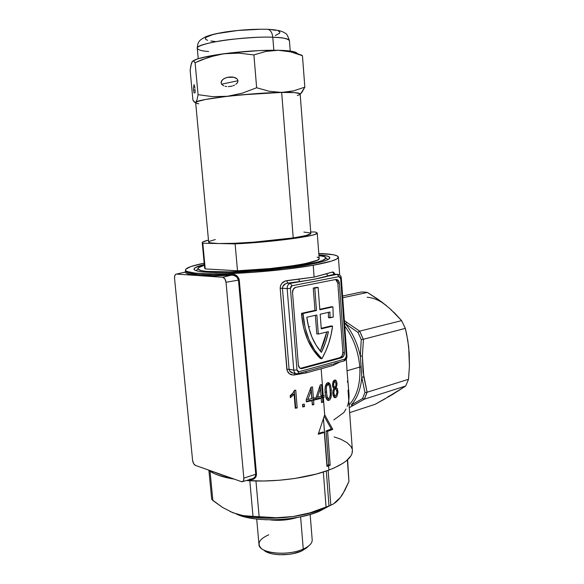 <?xml version="1.0" encoding="UTF-8"?>
<svg xmlns="http://www.w3.org/2000/svg" width="584" height="584" viewBox="0 0 584 584"><rect width="100%" height="100%" fill="white"/><g stroke="black" fill="none" stroke-linecap="round" stroke-linejoin="round"><path stroke-width="0.88" d="M347.239 406.354C348.801 402.697 349.349 398.135 348.889 392.667L347.027 370.745L359.795 367.095C360.635 383.549 357.065 396.171 349.093 404.967C357.065 396.171 360.635 383.549 359.795 367.095L361.138 366.883L360.306 356.116L362.357 356.072L363.036 371.826L367.11 392.236L408.501 379.293L409.421 366.19L409.238 353.276L407.829 340.589L405.325 328.376L363.438 339.253L362.357 356.072L360.306 356.116L361.255 339.523L361.795 339.443L361.255 339.523L357.956 332.406L358.357 332.026L357.956 332.406L345.363 323.697L346.823 322.426L344.377 320.587L346.823 322.426L345.363 323.697C352.59 332.756 357.576 343.567 360.306 356.116L361.255 339.523L357.956 332.406L345.363 323.697C352.59 332.756 357.576 343.567 360.306 356.116L361.138 366.883L359.795 367.095C358.466 351.546 353.466 337.895 344.779 326.135C353.466 337.895 358.466 351.546 359.795 367.095L347.027 370.745L348.955 393.923L348.801 400.879M318.893 254.806C326.237 255.383 329.88 256.412 329.829 257.894C329.332 259.946 321.777 262.311 307.169 264.983L289.321 267.684L261.435 270.626L240.287 272.027L215.971 272.553L202.933 271.925L197.356 271.078L194.443 269.925L193.998 269.261L195.063 267.786L204.298 264.494C197.304 266.26 193.866 267.866 193.998 269.297C195.494 271.998 208.765 272.998 233.812 272.297C257.807 271.443 287.803 268.436 307.169 264.983L320.441 262.179L326.186 260.384L329.274 258.734L329.675 257.296L327.507 256.113L318.893 254.806M347.83 380.359L347.305 382.024M391.054 309.929L394.638 313.039L401.609 320.631L405.325 328.376L406.69 334.413L408.69 346.903L409.421 366.19L408.501 379.293L405.719 385.988L364.423 399.142L405.719 385.988L392.36 394.609L375.052 404.332L349.648 412.64L375.052 404.332L384.104 399.376L405.719 385.988L408.501 379.293L367.11 392.236L363.803 376.877L361.795 377.315L361.138 366.883L361.795 377.315C360.766 389.134 357.24 398.376 351.232 405.033L362.591 398.544L364.942 392.477L361.795 377.315L363.803 376.877L362.357 356.072L363.438 339.253L361.795 339.443L363.343 339.267L359.591 331.179L358.357 332.026L359.671 331.15L363.343 339.267L405.325 328.376L401.609 320.631L359.671 331.15L346.823 322.426L359.671 331.15L401.609 320.631L390.74 309.352L382.119 302.257L367.424 292.438L364.416 292.066L367.424 292.438L377.425 298.877L386.564 305.753C380.25 300.636 373.775 297.803 367.139 297.234M185.617 271.553L185.763 271.217C186.938 272.903 191.523 274.027 199.509 274.604L198.896 275.604C190.829 275.013 186.208 273.859 185.026 272.151L186.53 273.319L189.362 274.298L198.896 275.604L213.211 275.918L231.381 275.159L222.701 277.254C224.475 277.663 225.577 279.327 226.023 282.254L238.469 280.137L236.812 276.969L233.666 275.341L231.381 275.159L222.701 277.254L176.594 274.086L185.033 272.108L176.448 274.086L185.026 272.151L185.763 271.217L190.063 273.327L199.509 274.604L213.664 274.889L232.885 274.151L236.505 275.531L238.98 278.707L256.5 474.15L256.077 476.573L254.602 478.435L252.5 479.515L249.288 479.683M295.935 373.599L293.832 373.205C291.175 372.928 289.598 371.621 289.087 369.292L286.846 369.307L280.181 288.321L282.452 288.24L289.087 369.292L286.846 369.307C287.759 373.366 290.277 375.249 294.394 374.957L294.555 373.344L294.394 374.957L305.936 372.95L306.191 371.387L305.936 372.95L321.149 368.803L333.172 365.401L333.719 363.796L333.172 365.401L339.559 362.182L333.172 365.401L321.149 368.803L323.207 395.609L323.945 395.383L324.098 397.397L322.587 397.084L322.492 395.821L322.587 397.084L321.85 397.31L324.098 397.397L322.572 397.865L322.901 402.12L321.514 402.537L321.185 398.273L316.258 399.602L316.105 397.573L320.244 384.966L321.558 384.601L322.419 395.842L323.207 395.609L321.149 368.803L305.936 372.95L293.08 375.037L289.416 373.782L287.109 370.636L280.181 288.321L280.554 285.569L281.992 283.167L285.43 280.94L314.126 277.108L313.221 265.26C291.292 269.202 256.909 272.648 229.651 273.582C201.254 274.327 186.515 273.144 185.442 270.027C185.8 267.939 192.041 265.654 204.174 263.158L190.895 266.559L185.748 269.246L185.442 270.056L185.88 270.815L187.07 271.509L195.202 273.108L209.831 273.838L222.665 273.779L253.23 272.305L285.452 269.275L313.221 265.26L314.126 277.108L332.332 272.064L333.902 272.582L334.763 274.151C334.136 272.472 333.325 271.779 332.332 272.064L334.515 274.21L337.187 274.356L328.369 276.049L334.515 274.21L338.173 274.378L337.187 274.356L338.888 276.648L340.063 277.072L340.647 278.531L346.29 356.547L345.94 358.189L344.874 359.116L298.899 371.723L297.628 371.402L297 369.964L290.423 288.379L290.803 286.656L291.993 285.744L338.888 276.648L340.647 278.531L346.29 356.547L344.874 359.116L298.899 371.723L297.84 373.687L298.899 371.723L297 369.964L293.767 370.154L289.087 369.292L282.452 288.24L287.153 288.606C287.146 285.78 288.189 284.021 290.292 283.342L287.656 283.152L299.76 281.524L290.292 283.342L287.656 283.152L285.737 283.649L282.824 286.299L282.452 288.24L287.153 288.606L293.767 370.154L289.087 369.292L289.759 371.096L293.007 373.096M321.726 395.696L321.85 397.31L321.061 397.543L323.361 397.624L324.675 414.786L323.361 397.624L324.098 397.397L323.945 395.383L322.419 395.842L321.558 384.601L320.244 384.966L316.105 397.573L316.258 399.602L321.185 398.273L321.514 402.537L322.901 402.12L321.456 401.814L322.901 402.12L322.572 397.865L321.061 397.543L321.12 398.259L321.061 397.543L321.85 397.31L321.726 395.696M320.361 358.474L321.879 358.722C311.148 348.261 304.885 333.617 303.089 314.805L301.57 314.645C303.366 333.42 309.637 348.027 320.361 358.474L313.265 350.101L307.593 339.706L303.629 327.719L301.475 313.353L314.98 310.367L313.265 288.051L318.134 287.489L319.835 309.79L332.931 306.885L333.245 317.068L328.449 317.659L328.449 312.36L328.449 317.659L329.975 317.827L329.96 312.017L320.171 314.228L321.28 328.836L332.566 326.135C331.048 337.946 327.493 348.809 321.879 358.722L320.361 358.474M326.069 430.97L331.267 428.984L324.222 416.253L331.267 428.984L326.069 430.97L328.661 464.806L326.069 430.97L327.58 431.35L330.164 465.251L326.96 466.441L324.346 432.445L318.243 434.262L324.675 414.786L332.778 429.357L327.58 431.35L326.069 430.97M327.084 465.404L328.661 464.806L326.887 465.477L323.485 418.604L327.084 465.404M352.386 450.337L352.013 453.505L350.874 455.914L346.378 460.805L343.034 463.221L334.267 467.886L328.909 470.069L328.588 465.849L328.909 470.069L316.513 474.004L294.759 478.478L279.115 480.274L263.442 481.004L246.411 480.508C273.108 482.632 307.731 478.186 328.909 470.069C344.757 463.835 352.59 457.345 352.4 450.607L348.02 390.127M208.4 469.981C213.379 474.069 222.022 477.121 234.33 479.135L218.598 475.339L214.416 473.639L208.4 469.981M218.46 473.85L213.189 471.675L224.84 475.785L218.46 473.85M302.746 406.946L302.541 404.449L304.33 404.113L304.527 406.603L302.746 406.946L304.527 406.603L304.33 404.113L302.541 404.449L302.746 406.946M294.205 391.083L292.752 393.302L290.19 395.609L290.365 397.668L294.124 394.339L292.642 394.017L294.124 394.339L295.256 408.238L297.183 407.931L295.701 407.588L294.336 390.776L295.701 407.588L297.183 407.931L295.745 390.149L297.183 407.931L295.256 408.238L294.124 394.339L290.365 397.668L290.19 395.609L292.752 393.302L294.489 390.346L295.745 390.149L294.424 390.543M311.973 400.646L306.359 401.865L306.198 399.821L311.009 387.258L312.513 386.922L313.404 398.237L315.148 397.814L315.309 399.843L313.557 400.274L313.893 404.559L312.309 404.938L311.973 400.646L312.309 404.938L313.893 404.559L312.257 404.259L313.893 404.559L313.557 400.274L315.309 399.843L315.148 397.814L313.404 398.237L311.9 397.916L313.404 398.237L312.513 386.922L311.009 387.258L306.198 399.821L306.359 401.865L311.973 400.646L310.469 400.317L311.973 400.646M334.121 436.912L340.567 439.131L347.035 442.606L351.072 446.651L352.094 448.848M318.791 253.463C331.369 253.894 337.902 255.135 338.392 257.179C338.253 259.493 329.865 262.187 313.221 265.26L331.683 261.048L336.552 259.099L338.37 257.361L337.216 255.894L333.274 254.733L318.791 253.463M331.259 389.528L330.989 397.646L329.872 399.777L328.033 400.427L326.471 399.076L325.383 395.361L324.974 389.813L325.471 385.564L326.733 383.25L328.923 382.746L330.507 385.228L331.259 389.528M348.13 391.63L348.035 390.346M334.187 397.361L332.763 394.003L332.902 390.681L334.055 388.462L332.683 386.528L332.551 383.783L333.61 380.812L335.42 380.016L336.734 381.965L336.961 385.214L336.128 387.528L337.486 388.966L337.939 392.682L336.822 396.682L335.822 397.558L334.712 397.66M334.858 363.394L343.772 361.022L344.874 359.116L343.772 361.022L334.428 363.423M309.885 326.675L308.578 326.974M367.424 292.438L342.728 297.745L367.424 292.438M349.29 407.69L352.802 405.646L351.232 405.033L352.802 405.646L364.423 399.142L362.591 398.544L364.336 399.164L367.022 392.273L364.942 392.477L362.591 398.544L351.232 405.033C357.24 398.376 360.766 389.134 361.795 377.315L364.942 392.477L367.11 392.236L364.423 399.142L349.29 407.683M346.312 359.05L347.027 370.745M364.416 292.066L361.445 291.985L342.604 296.008L361.445 291.985L364.416 292.066M298.358 365.022L299.614 367.913L302.14 368.562L341.56 357.831L343.706 355.97L344.407 352.685L339.37 283.24L338.202 280.32L335.837 279.473L295.665 287.35L293.307 289.175L292.54 292.62L298.358 365.022L292.54 292.62C292.533 289.795 293.569 288.043 295.665 287.35L336.034 279.444C337.902 279.459 339.012 280.721 339.37 283.24L337.829 283.138L335.654 279.51L337.114 280.809L337.829 283.138L339.37 283.24L344.407 352.685L342.881 352.459L337.829 283.138L342.881 352.459L344.407 352.685C344.407 355.335 343.458 357.05 341.56 357.831L340.034 357.591C341.932 356.817 342.881 355.101 342.881 352.459L342.18 355.729L340.034 357.591L341.56 357.831L302.14 368.562L300.629 368.292L340.034 357.591L300.629 368.292L302.14 368.562L301.446 368.657C299.694 368.504 298.665 367.292 298.358 365.022M296.84 373.775C295.103 373.607 294.081 372.402 293.767 370.154C294.081 372.402 295.103 373.607 296.84 373.775L297.84 373.687M334.756 274.151L315.046 279.101L290.292 283.342C288.189 284.021 287.146 285.78 287.153 288.606L293.767 370.154L297 369.964L290.423 288.379L287.153 288.606L290.423 288.379L291.993 285.744L290.292 283.342L291.993 285.744L338.888 276.648L337.187 274.356L328.369 276.049C320.127 278.21 310.593 280.043 299.76 281.524L287.656 283.152C284.459 283.656 282.729 285.35 282.452 288.24L280.181 288.321C280.459 283.985 282.649 281.422 286.744 280.649L287.656 283.152L286.744 280.649L298.504 279.086L299.76 281.524L298.504 279.086L314.126 277.108L326.339 273.823L328.369 276.049L326.339 273.823L332.332 272.064L334.909 274.195M298.154 373.599L331.77 364.336M346.327 355.882L346.947 356.167L346.29 356.547L346.947 356.167C347.042 358.233 346.093 359.824 344.1 360.934M334.471 274.21L337.348 274.334C342.063 275.341 341.005 278.072 341.326 278.276L340.647 278.531L341.326 278.276L346.947 356.167M293.832 373.205L294.949 373.183M309.98 370.344L332.391 364.168M300.249 368.365L300.629 368.292L300.249 368.365M321.236 328.296L331.04 325.945L332.566 326.135L331.04 325.945L321.236 328.296M319.798 309.308L331.398 306.739L332.931 306.885L331.398 306.739L319.798 309.308M330.164 465.251L328.661 464.806L330.164 465.251L327.58 431.35L332.778 429.357L331.267 428.984L332.778 429.357L324.675 414.786L318.243 434.262L324.346 432.445L322.842 432.058L318.565 433.364L322.842 432.058L324.346 432.445L326.96 466.441L330.164 465.251M316.608 287.379L313.265 288.051L314.791 288.16L318.134 287.489L316.608 287.379M313.265 288.051L314.98 310.367L316.506 310.527L314.791 288.16L313.265 288.051M314.98 310.367L301.475 313.353L302.994 313.52L316.506 310.527L314.98 310.367M301.475 313.353L301.57 314.645L303.089 314.805L302.994 313.52L301.475 313.353M329.96 312.017L329.975 317.827L333.245 317.068L332.931 306.885L319.835 309.79L318.134 287.489L314.791 288.16L316.506 310.527L302.994 313.52L305.147 327.909L309.111 339.917L314.783 350.327L321.879 358.722L325.689 351.174L328.763 343.144L331.07 334.756L332.566 326.135L321.28 328.836L320.171 314.228L329.96 312.017M328.412 331.595L318.309 334.055L316.849 314.98L306.812 317.243L308.695 327.427L311.834 336.858L316.119 345.246L321.397 352.356L325.573 342.297L328.412 331.595C326.96 338.939 324.616 345.859 321.397 352.356C313.528 343.377 308.666 331.675 306.812 317.243L316.849 314.98L318.309 334.055L328.412 331.595M320.353 351.152L326.763 331.997L324.047 342.078L320.353 351.152M316.791 333.858L318.309 334.055L316.791 333.858L315.36 315.316L316.791 333.858M292.642 394.017L290.255 396.412L292.642 394.017M295.701 407.588L295.205 407.669L295.701 407.588M302.884 404.391L303.03 406.267L304.527 406.603L302.694 406.333L302.884 404.391M307.877 399.478L306.461 399.164L307.877 399.478L311.192 390.733L309.827 390.448L311.192 390.733L311.812 398.609L307.877 399.478L311.812 398.609L311.192 390.733L307.877 399.478M310.469 400.317L306.308 401.237L310.469 400.317M311.06 387.25L311.9 397.916L311.06 387.25M313.696 398.171L313.805 399.522L315.309 399.843L313.805 399.522L312.06 399.945L313.557 400.274L312.06 399.945L312.396 404.23L312.06 399.945L313.805 399.522L313.696 398.171M319.674 397.952L321.185 398.273L319.674 397.952L316.207 398.909L319.674 397.952M317.579 397.193L316.324 396.93L317.579 397.193L320.426 388.418L319.222 388.178L320.426 388.418L321.032 396.251L317.579 397.193L321.032 396.251L320.426 388.418L317.579 397.193M320.127 385.338L320.361 388.404L320.127 385.338M320.974 395.543L322.419 395.842L320.974 395.543M326.595 399.274L328.033 400.427L328.974 400.347L327.31 400.069L328.974 400.347L329.872 399.777L331.296 396.047L331.164 388.637L329.909 383.768L328.303 382.586L326.733 383.25L325.171 386.973L325.084 392.623L326.069 398.215M327.741 382.673L328.398 383.484L329.909 383.768L328.398 383.484L329.055 385.126L327.952 382.87M330.128 390.192L331.332 390.433L330.128 390.192M329.055 398.471L327.463 400.025L329.215 398.354L328.171 398.529L326.901 396.281L326.273 388.01L326.646 385.929L327.741 384.506L326.23 384.214L327.741 384.506L326.383 386.951L326.368 392.2L325.032 391.93L326.368 392.2L327.361 397.631L328.171 398.529L329.055 398.471M326.872 384.214L326.23 384.214L326.872 384.214M327.836 384.484L329.223 385.418L329.989 388.783L330.296 395.039L329.215 398.354L330.296 395.039L329.989 388.791L329.23 385.433L327.741 384.506M326.865 398.273L326.084 397.682L328.193 398.536M326.084 397.682L325.697 396.981M333.398 389.353L332.683 392.806L333.376 396.288M333.749 380.637L332.916 382.133L332.537 385.462L332.997 387.455L334.055 388.462M334.442 380.111L335.289 381.958L334.442 380.111M333.982 397.178L335.822 397.558L334.311 397.244L335.639 395.813L334.311 397.244L335.822 397.558L336.822 396.682L337.946 392.185L337.91 391.207L336.895 391.003L337.91 391.207L337.121 388.243L334.617 387.236L336.128 387.528L337.004 384.111L336.983 383.564L335.946 383.367L336.983 383.564L336.202 380.71L335.42 380.016L334.501 380.082M334.617 387.236L336.128 389.148L334.632 387.214M333.851 386.279L333.61 384.973L332.508 384.761L333.61 384.973L333.902 382.79L334.639 381.856L333.391 381.615M333.15 381.571L335.165 381.87L335.895 383.104L335.866 385.929L335.048 387.17L335.866 385.929L335.895 383.104L335.165 381.87L333.398 381.513M334.303 387.024L333.537 386.871L334.303 387.024M334.092 394.601L333.8 393.054L332.683 392.828L333.8 393.054L334.252 390.002L335.15 388.951L334.012 388.725M333.844 388.696L335.508 388.864L334.216 390.083L333.785 392.74L334.668 395.572L334.179 395.485L335.69 395.791M335.763 388.907L336.793 390.484L336.997 392.309L336.026 395.572L336.997 392.309L336.15 389.17M333.267 386.936L332.712 386.652M334.179 395.485L333.479 395.499M334.771 381.812L333.8 383.075L333.595 384.732L334.041 386.688L335.048 387.17M249.733 479.194L251.916 478.96L253.865 478.019L255.288 476.398L255.726 474.259L238.469 280.137L226.023 282.254L224.869 278.802L222.701 277.254L176.594 274.086L175.674 274.356L174.718 275.925L174.543 278.364L192.596 460.36L174.543 278.364C174.419 275.801 175.054 274.37 176.448 274.086M195.501 465.426C193.968 464.638 192.997 462.951 192.596 460.36L193.618 463.579L195.501 465.426L241.382 481.625L195.501 465.426M243.835 478.143C243.944 480.282 243.382 481.479 242.141 481.734L241.382 481.625L242.9 481.435L243.579 480.471L243.835 478.143L255.726 474.259L243.835 478.143L226.023 282.254L243.835 478.143M231.622 274.122C235.6 274.057 238.148 276.028 239.272 280.05L238.469 280.137C237.359 276.641 234.994 274.984 231.381 275.159L231.622 274.122L231.381 275.159C218 276.013 207.167 276.166 198.896 275.604L199.509 274.604C207.692 275.137 218.401 274.984 231.622 274.122M238.469 280.137L239.272 280.05L256.5 474.15L255.726 474.259L238.469 280.137M242.659 481.581L251.361 479.092C254.098 478.522 255.551 476.909 255.726 474.259L256.5 474.15C256.091 477.975 253.96 479.844 250.113 479.749L250.069 479.457M388.061 396.66L392.36 394.609L396.324 391.718M386.564 305.753L381.848 302.351M333.822 419.911L343.874 412.523L345.962 409.012M330.814 505.218L328.135 470.354L330.814 505.218L329.004 505.948L333.318 503.999L330.814 505.218M238.038 514.489C253.405 518.672 271.786 519.351 293.175 516.526L309.9 512.876L326.062 507.16L323.332 472.003L326.062 507.16L329.004 505.948L326.31 471.003L329.004 505.948L309.9 512.876L293.175 516.526C308.564 514.205 320.974 510.489 330.413 505.379M263.815 550.099C269.18 555.8 290.102 556.384 301.556 551.04L303.257 549.084C290.416 555.07 266.873 554.42 260.931 548.055C256.916 543.354 259.493 538.952 268.662 534.842M297.38 517.453C288.357 520.147 279.167 520.943 269.815 519.833C279.167 520.943 288.357 520.147 297.38 517.453M256.712 519.074L258.975 544.376C258.442 553.216 287.518 556.537 303.257 549.084L300.607 516.825L303.257 549.084C309.301 546.317 312.279 543.259 312.199 539.908L310.155 514.46M319.163 511.336L319.083 510.358L319.163 511.336L310.046 514.489L299.672 517.015L288.496 518.782L277.028 519.709L265.786 519.745L255.274 518.899L245.959 517.227L236.191 513.935C253.098 522.614 295.906 521.395 319.163 511.336L329.529 505.853L319.163 511.336M264.8 550.902L270.779 553.508L274.75 554.311L279.181 554.734L288.671 554.377L293.336 553.603L301.556 551.04L307.242 547.493M334.712 502.714L340.508 497.356L342.757 494.042L348.933 481.486L347.356 459.973L348.933 481.486L344.903 490.246L340.508 497.356L336.202 501.977L333.318 503.999L338.165 500.123L340.508 497.356L337.698 500.364M230.081 511.504L237.856 514.438L242.915 515.606L253.018 516.387L249.806 480.727L253.018 516.387L242.915 515.606L232.79 512.694M328.989 506.138L316.616 511.197L309.316 513.321L293.175 516.526L276.13 517.752L255.186 516.446M342.246 494.341L340.508 497.356M253.018 516.387L276.13 517.752L293.175 516.526L284.663 517.541L267.64 518.264L251.762 517.234L238.301 514.57M212.875 500.517L210.043 471.215L212.875 500.517L222.665 507.496L232.79 512.701L222.665 507.496L211.985 499.663M259.15 516.782L255.96 480.968L259.15 516.782M310.776 543.872C309.257 545.799 306.746 547.536 303.257 549.084L301.556 551.04L308.294 546.361M348.933 481.486L347.604 459.747M208.889 470.375L211.685 499.137M304.797 265.399L304.41 264.859C285.81 268.166 256.96 271.02 234.235 271.772C210.517 272.363 198.414 271.319 197.918 268.647C198.129 267.618 200.283 266.494 204.371 265.267L198.874 267.508L197.925 268.896L201.166 270.596L206.459 271.392L229.446 271.903L261.464 270.151L293.613 266.574L316.929 262.223L322.383 260.53L325.872 258.274L325.777 257.617L323.777 256.5L318.952 255.573C323.302 256.106 325.616 256.887 325.894 257.902C326.084 259.887 318.922 262.209 304.41 264.859L304.797 265.399M319.171 258.427L318.587 259.42L316.9 260.376L305.476 263.552L293.168 265.72L270.005 268.567L237.506 270.779L205.225 268.903L204.641 268.122L205.225 268.903L202.809 243.214L218.584 243.535L210.014 242.827L208.649 242.046C208.707 242.886 212.014 243.382 218.584 243.535C234.717 243.981 272.049 241.177 293.226 237.907L281.663 92.425C249.485 92.776 192.326 99.776 195.669 102.711L196.896 101.674L205.393 99.492L221.015 97.075L241.338 94.842L281.663 92.425L294.686 92.63L300.052 93.739L294.686 92.63L281.663 92.425L293.226 237.907L253.982 242.134L234.038 243.302L218.584 243.535L235.111 243.871L275.925 240.688L297.628 237.951L312.133 235.235L314.929 234.425L317.243 233.023L315.25 232.001L310.724 231.987L315.25 232.001L317.243 232.987C319.426 235.783 272.144 242.236 235.111 243.871L237.506 270.779C274.422 269.691 321.426 262.355 319.171 258.493L317.243 232.987M303.855 232.074L310.294 232.943M310.768 233.673L305.761 235.6L293.226 237.907C304.775 236.126 310.644 234.644 310.834 233.469L300.147 93.936C299.774 92.768 293.613 92.265 281.663 92.425L269.202 91.265L256.639 87.746L242.185 93.199L227.424 96.287L212.598 96.645L198.064 94.674L197.056 99.66L195.669 102.711L208.649 242.046M202.809 243.214L202.239 242.645C202.305 241.929 204.378 241.082 208.473 240.119L202.757 242.01L202.239 242.652L202.809 243.214L235.111 243.871L237.506 270.779L205.225 268.903L202.809 243.214M198.75 103.77L197.859 103.631C195.983 103.302 195.319 102.857 195.859 102.295L194.457 102.295L192.924 100.127L190.128 70.241L191.486 63.065L192.749 61.072L193.472 61.057L195.1 62.707L198.064 94.674L195.1 62.707L201.991 59.678L216.262 55.122L223.679 53.765L238.776 53.137L253.901 54.918L256.639 87.746L253.901 54.918L265.954 51.399L278.312 50.275L290.518 51.859L302.454 55.706L304.833 87.133L293.548 90.892L287.678 91.98L255.77 93.659L227.424 96.287L205.393 99.492L198.845 100.995L195.859 102.295C198.122 100.558 208.641 98.557 227.424 96.287L212.598 96.645L198.064 94.674L197.056 99.66L195.859 102.295M297.373 95.513L299.125 94.863C302.534 93.075 296.708 92.265 281.663 92.425L269.202 91.265L256.639 87.746L242.185 93.199L227.424 96.287C247.127 94.082 265.202 92.79 281.663 92.425L293.548 90.892L304.833 87.133L302.454 55.706L300.782 54.699L302.454 55.706L290.518 51.859L278.312 50.275L291.482 51.231L296.03 52.472L297 53.348M209.327 241.353L215.306 239.549M317.156 257.099L318.682 257.763M221.854 84.527L221.051 82.804L221.854 84.527L223.818 85.833L221.854 84.527M225.147 86.264L226.65 86.52L225.147 86.264M228.256 86.6L229.921 86.49L228.256 86.6M231.571 86.198L229.921 86.49L231.571 86.198M234.571 85.125L233.14 85.739L234.571 85.125M237.535 82.621L235.812 84.381L237.535 82.621L238.024 80.731L237.535 82.621M193.596 90.031L195.144 89.702L193.596 90.031L193.808 91.659L193.494 88.264L193.596 90.031M221.57 84.176L238.024 80.731L237.221 79.001L233.892 77.256L227.446 77.344L224.453 78.431L222.241 80.015L221.051 82.804L221.533 80.928L223.227 79.176L225.877 77.811L229.096 77.044L232.381 77L235.235 77.687L237.221 79.001L238.024 80.731L221.57 84.176M194.1 92.922L193.808 91.659L194.1 92.922M194.983 92.995L195.071 92.433L194.983 92.995M195.129 91.746L195.158 90.097L195.129 91.746M195.049 88.301L194.049 84.6L193.494 88.264L194.049 84.6L195.049 88.301M208.663 51.487C202.246 51.129 198.451 50.093 197.268 48.37C196.136 45.873 211.656 41.632 230.972 39.413C250.521 37.449 264.457 36.719 272.786 37.23C272.275 32.879 270.699 30.251 268.056 29.346L266.72 29.273L268.056 29.346C270.699 30.251 272.275 32.879 272.786 37.23C244.273 35.996 194.224 43.603 197.268 48.37L198.224 58.699M273.83 50.224L272.786 37.23L273.83 50.224M300.607 93.827L304.833 87.133L302.052 92.155L300.169 94.207M299.154 54.195L298.679 54.151L299.154 54.195M191.975 62.59L190.975 64.977L190.128 70.241L192.924 100.127L195.173 102.609M194.26 61.627L195.1 62.707L209.043 57.115L223.679 53.765C209.846 55.677 200.312 57.692 195.078 59.816L192.705 61.094L197.867 58.816L211.342 55.692L230.534 52.91L259.311 50.582L278.312 50.275C261.698 50.056 243.484 51.224 223.679 53.765L238.776 53.137L253.901 54.918L265.954 51.399L278.312 50.275C285.036 50.421 290.029 50.852 293.27 51.567L299.767 54.67M195.728 102.835L196.479 103.295M297.059 53.721C297.125 52.874 295.862 52.159 293.27 51.567M192.078 61.736L192.749 61.072M197.261 48.297C197.487 44.873 198.122 42.61 199.159 41.515C199.546 40.406 201.874 38.763 206.167 36.58C210.955 34.814 215.606 33.616 225.971 31.886C240.849 29.791 254.843 28.937 267.961 29.324C276.546 29.696 282.284 31.003 285.167 33.244C286.386 33.244 287.81 35.704 289.423 40.632C289.007 38.778 283.466 37.646 272.786 37.23C281.817 37.332 287.364 38.471 289.423 40.632L290.233 51.049M215.16 41.501L210.839 41.011M207.656 40.325L205.765 39.442L205.261 38.413L206.21 37.259L212.357 34.777L217.372 33.544L237.746 30.492L259.924 29.273M271.56 29.726L275.677 30.31M278.451 31.098L279.802 32.054L279.7 33.142L275.371 35.507M328.755 259.128L329.829 257.894M185.449 270.129L185.595 271.626M348.042 390.462L348.115 391.484M338.392 257.179L339.684 275.042M301.446 368.657L300.541 368.497M327.77 400.339L328.332 400.463M326.551 384.155L328.062 384.447M334.566 397.602L335.165 397.726M333.26 386.936L334.369 387.156M333.975 388.572L335.486 388.864M333.836 395.572L334.8 395.769M196.158 270.75L197.918 268.647M202.239 242.645L204.641 268.114M327.909 259.617L325.894 257.902M232.279 86.016L229.994 86.483M195.078 59.816L193.362 61.021"/></g></svg>

